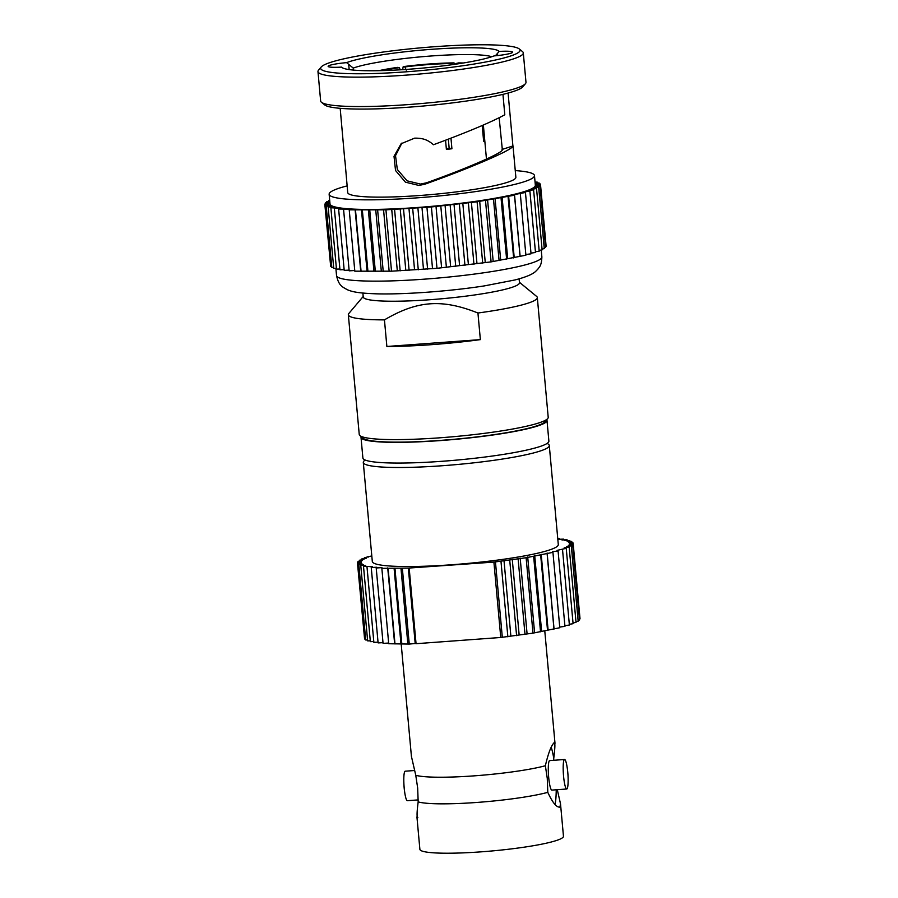 <?xml version="1.0" encoding="UTF-8"?>
<svg xmlns="http://www.w3.org/2000/svg" width="898" height="898" viewBox="0 0 898 898"><rect width="100%" height="100%" fill="white"/><g stroke="black" fill="none" stroke-linecap="round" stroke-linejoin="round"><path stroke-width="1.35" d="M321.203 66.991L318.521 70.179A103.09 11.674 -5.2 0 0 317.971 71.571L320.642 100.98A103.09 11.674 -5.2 0 0 321.439 102.249L324.661 104.898A100.105 11.337 -5.2 0 0 422.677 106.065A100.105 11.337 -5.2 0 0 522.266 87.353A100.105 11.337 -5.2 0 0 522.737 86.87L525.431 83.682A103.09 11.674 -5.2 0 0 525.981 82.302L523.298 52.881A103.09 11.674 -5.2 0 0 522.513 51.613L519.291 48.963A100.105 11.337 -5.2 0 0 434.542 46.718A100.105 11.337 -5.2 0 0 321.686 66.508A100.105 11.337 -5.2 0 0 321.203 66.991A100.105 11.337 -5.2 0 0 408.096 71.672A100.105 11.337 -5.2 0 0 519.044 52.017A100.105 11.337 -5.2 0 0 519.291 48.963M321.439 102.249A103.09 11.674 -5.2 0 0 422.386 103.45A103.09 11.674 -5.2 0 0 524.937 84.176A103.09 11.674 -5.2 0 0 525.431 83.682M353.419 70.089L353.24 68.091L346.606 62.636A79.406 8.991 174.8 0 1 431.612 49.311A79.406 8.991 174.8 0 1 499.176 51.433L495.37 55.788M353.24 68.091A73.434 8.318 174.8 0 1 431.298 55.979A73.434 8.318 174.8 0 1 491.745 56.742M502.947 94.357L504.799 114.764C491.352 122.128 467.566 132.118 433.442 144.746C427.111 139.168 421.914 138.101 414.629 138.146L401.114 143.736L394.02 156.331L395.524 170.497L405.425 182.171L418.928 185.448L424.99 184.169L426.55 182.788C454.096 172.887 468.655 166.837 481.9 161.101C497.065 154.377 503.789 150.494 502.049 149.461L513.016 145.936L515.867 177.276A84.412 9.564 -5.2 0 1 515.014 178.814A84.412 9.564 174.8 0 1 426.236 195.001A84.412 9.564 174.8 0 1 347.728 192.576L344.933 160.585M426.55 182.788L420.489 184.079L407.097 180.835L397.343 169.498L395.513 155.668L401.911 143.063M406.255 70.111L404.875 66.946A52.297 5.927 174.8 0 1 428.851 64.544A52.297 5.927 174.8 0 1 451.234 63.534L450.605 64.892M386.87 346.482A94.874 10.742 -5.2 0 0 480.363 339.624L386.87 346.482L384.445 319.879A94.874 10.742 174.8 0 1 348.345 314.749L359.245 434.486A94.874 10.742 -5.2 0 0 359.975 435.653L363.196 438.303A91.888 10.406 -5.2 0 0 453.164 439.369A91.888 10.406 -5.2 0 0 544.581 422.195A91.888 10.406 -5.2 0 0 545.019 421.757L547.701 418.569A94.874 10.742 -5.2 0 0 548.207 417.289L537.318 297.552A94.874 10.742 -5.2 0 0 536.589 296.385L519.426 282.275M359.975 435.653A94.874 10.742 -5.2 0 0 452.873 436.754A94.874 10.742 -5.2 0 0 547.252 419.029A94.874 10.742 -5.2 0 0 547.701 418.569M362.882 293.062L363.241 296.991A78.44 8.89 174.8 0 0 436.181 299.247A78.44 8.89 174.8 0 0 518.674 284.206A78.44 8.89 -5.2 0 0 519.471 282.78L519.111 278.84M480.363 339.624L477.938 313.009A94.874 10.742 174.8 0 0 536.353 299.281A94.874 10.742 -5.2 0 0 537.318 297.552M348.345 314.749A94.874 10.742 174.8 0 1 348.851 313.469L363.196 296.486M384.445 319.879C417.278 300.527 442.063 298.708 477.938 313.009M451.234 63.534L453.995 62.894L455.005 64.274M404.875 66.946L403.213 66.62L402.596 69.662M378.799 70.684A56.776 6.432 -5.2 0 1 397.691 67.372L399.352 67.687L400.261 69.808M483.573 140.593L484.482 140.537A56.776 6.432 -5.2 0 1 484.134 140.896A56.776 6.432 -5.2 0 1 483.64 141.278L482.204 125.507M484.482 140.537L483.079 125.125M448.327 139.168L449.146 148.192A49.3 5.59 174.8 0 1 446.317 148.585M455.612 64.185L455.915 63.534A52.297 5.927 174.8 0 1 459.417 63.612M382.739 70.594A52.297 5.927 174.8 0 1 399.352 67.687M463.312 62.995A56.776 6.432 -5.2 0 0 458.676 62.894L455.915 63.534M453.995 62.894A56.776 6.432 -5.2 0 0 403.213 66.62M449.146 148.192L451.919 148.731A56.776 6.432 -5.2 0 1 446.396 149.483L445.554 140.223M451.919 148.731L450.964 138.157M508.088 93.044L512.87 145.656L512.141 147.216C509.233 149.865 499.176 154.849 481.979 162.168C466.792 168.521 451.447 174.695 424.99 184.169M502.341 149.809L499.165 117.75M340.185 108.332L344.877 161.236M346.606 62.636A17.926 2.032 -5.2 0 0 328.129 66.351A17.926 2.032 -5.2 0 0 341.554 67.103A79.406 8.991 174.8 0 0 341.891 67.44A79.406 8.991 174.8 0 0 410.723 69.101A79.406 8.991 174.8 0 0 494.125 55.901A17.926 2.032 -5.2 0 0 512.601 52.185A17.926 2.032 -5.2 0 0 499.176 51.433M341.554 67.103L342.318 67.743M317.971 71.571A103.09 11.674 -5.2 0 0 413.843 74.534A103.09 11.674 -5.2 0 0 522.266 54.767A103.09 11.674 -5.2 0 0 523.298 52.881M347.122 185.897A103.09 11.674 -5.2 0 0 330.172 192.385A103.09 11.674 174.8 0 0 329.139 194.271A103.09 11.674 174.8 0 0 425.012 197.234A103.09 11.674 174.8 0 0 533.423 177.467A103.09 11.674 -5.2 0 0 534.467 175.581A103.09 11.674 -5.2 0 0 515.261 170.598M534.467 175.581L535.343 185.19A103.09 11.674 -5.2 0 1 534.299 187.076A103.09 11.674 174.8 0 1 425.888 206.843A103.09 11.674 174.8 0 1 330.004 203.88L329.139 194.271M329.768 201.208L326.659 201.769L329.633 202.095L325.323 202.959L328.735 203.217L324.807 204.082L328.623 204.261L325.098 205.126L329.308 205.227L326.221 206.091L330.79 206.125L328.152 206.967L333.035 206.922L330.868 207.752L339.781 208.246L338.625 209.021L349.344 209.144L349.221 209.84L385.938 209.84L431.399 206.967L477.107 201.769L514.487 195.214L514.509 194.529L525.453 192.486L524.443 191.903L529.899 191.139L528.372 190.612L533.603 189.815L531.582 189.355L536.544 188.535L534.029 188.142L538.688 187.289L535.713 186.964L540.024 186.111L536.611 185.852L540.54 184.988L536.723 184.808L540.248 183.944L536.039 183.832L539.126 182.979L535.141 182.945M535.118 182.765L537.195 182.092L535.062 182.114M329.689 200.389L328.803 200.535L329.723 200.681M545.513 246.479L546.13 246.344L540.54 184.988M544.188 247.747L545.602 247.455L540.024 186.111M542.044 249.049L544.267 248.645L538.688 187.289M539.114 250.385L542.123 249.88L536.544 188.535M535.421 251.743L539.193 251.171L533.603 189.815M530.976 253.124L535.489 252.484L529.899 191.139M525.824 254.504L531.044 253.831L525.453 192.486M349.221 209.84L354.811 271.185L391.517 271.185L436.989 268.322L491.094 261.879L525.891 255.2L520.312 193.845M343.586 209.481L349.165 270.837L354.744 270.511M338.625 209.021L344.203 270.365L349.098 270.13M334.37 208.437L339.96 269.793L344.136 269.636M330.868 207.752L336.458 269.108L339.882 269.03M328.152 206.967L333.73 268.322L336.38 268.3M326.221 206.091L331.8 267.447L333.652 267.458M325.098 205.126L330.689 266.482L331.721 266.504M324.807 204.082L330.587 265.438M539.126 182.979L539.215 183.91M540.248 183.944L540.338 184.977M326.659 201.769L326.749 202.679M328.803 200.535L328.881 201.377M508.594 195.854L514.172 257.198M514.487 195.214L520.077 256.57M508.055 196.572L513.634 257.928M495.067 198.447L500.646 259.791M501.039 197.919L506.618 259.275M493.507 199.244L499.086 260.6M479.655 200.928L485.234 262.272M485.504 200.523L491.094 261.879M477.107 201.769L482.697 263.114M462.807 203.206L468.386 264.562M468.374 202.948L473.953 264.304M459.361 204.071L464.951 265.426M445.049 205.227L450.628 266.583M450.156 205.126L455.735 266.47M440.806 206.091L446.396 267.436M426.909 206.922L432.488 268.278M431.399 206.967L436.989 268.322M422.004 207.752L427.594 269.097M408.949 208.235L414.528 269.591M412.687 208.437L418.277 269.782M403.528 209.01L409.106 270.365M391.708 209.144L397.286 270.489M394.581 209.481L400.171 270.837M385.938 209.84L391.517 271.185M375.712 209.604L381.291 270.949M377.643 210.076L383.221 271.421M369.763 210.188L375.342 271.544M361.445 209.604L367.035 270.949M362.365 210.188L367.944 271.544M355.496 210.076L361.086 271.421M325.323 202.959L325.413 203.947M537.195 182.092L537.273 182.968M514.509 194.529L520.088 255.885M502.094 197.156L507.673 258.512M487.569 199.704L493.148 261.049M471.371 202.095L476.961 263.44M454.006 204.25L459.585 265.606M435.99 206.113L441.569 267.469M417.873 207.629L423.452 268.985M400.205 208.74L405.784 270.096M383.525 209.425L389.103 270.781M368.337 209.661L373.916 271.005M355.103 209.425L360.682 270.781M361.142 436.608A93.381 10.574 174.8 0 0 361.007 437.315A93.381 10.574 174.8 0 0 447.844 439.998A93.381 10.574 174.8 0 0 546.051 422.094A93.381 10.574 -5.2 0 0 546.994 420.387A93.381 10.574 -5.2 0 0 546.736 419.725M546.994 420.387L548.88 441.086A93.381 10.574 -5.2 0 1 547.937 442.781A93.381 10.574 174.8 0 1 449.73 460.696A93.381 10.574 174.8 0 1 362.893 458.014L361.007 437.315M553.74 760.292L553.752 758.327A32.496 4.917 85.8 0 0 551.237 747.327M415.763 775.255A72.087 8.161 -5.2 0 0 474.548 775.827A72.087 8.161 -5.2 0 0 545.367 765.747L547.275 778.431L547.791 792.35A72.087 8.161 174.8 0 1 476.961 802.442A72.087 8.161 174.8 0 1 418.176 801.869L417.66 787.95L415.763 775.255L411.419 756.385L401.159 643.641M545.367 765.747C548.218 753.433 551.125 745.767 554.1 742.725L554.998 743.308L544.76 630.733M554.1 742.725C555.245 742.208 555.132 747.405 553.752 758.327M408.332 568.097L381.852 568.333L388.711 643.731L409.252 644.079L415.202 643.496L408.332 568.097L493.9 562.092L500.758 637.479L532.997 633.135L559.791 627.736L552.932 552.337L526.127 557.737L493.9 562.092M409.196 568.311L416.055 643.698L500.758 637.479M557.288 789.69L560.509 803.822L563.461 836.251A72.087 8.161 174.8 0 1 562.732 837.565A72.087 8.161 -5.2 0 1 486.918 851.394A72.087 8.161 -5.2 0 1 419.882 849.317L416.93 816.888M560.509 803.822L559.959 807.033L559.252 807.302M559.959 807.033C556.704 807.717 552.64 802.823 547.791 792.35M555.02 804.462A32.496 4.917 85.8 0 0 556.221 789.769M564.561 759.495A14.795 2.245 -94.2 0 0 564.314 759.618A14.795 2.245 85.8 0 0 563.484 775.255A14.795 2.245 85.8 0 0 566.728 789.005A14.795 2.245 85.8 0 0 566.986 788.882A14.795 2.245 -94.2 0 0 568.108 782.18A82.178 82.178 0 0 0 566.93 766.039A14.795 2.245 -94.2 0 0 564.561 759.495L549.688 760.595A14.795 2.245 85.8 0 0 549.441 760.707A14.795 2.245 85.8 0 0 548.599 776.355A14.795 2.245 85.8 0 0 551.855 790.094L566.728 789.005M414.64 770.506L405.2 771.202A14.795 2.245 -94.2 0 0 404.953 771.315A14.795 2.245 85.8 0 0 403.819 778.016A14.795 2.245 85.8 0 0 404.998 794.158A14.795 2.245 85.8 0 0 407.366 800.702L418.187 799.905M418.176 801.869C416.829 812.297 416.717 817.494 417.828 817.472M381.852 568.333L381.976 567.637L376.206 567.974L376.846 567.244L371.244 567.514L372.401 566.739L363.499 566.245L365.654 565.426L360.772 565.471L363.409 564.618L358.841 564.584L361.939 563.731L357.73 563.618L361.254 562.754L357.426 562.575L364.498 637.973M579.423 619.014L580.029 618.879L573.171 543.481L569.242 544.345L572.655 544.603L568.344 545.468L571.308 545.782L566.66 546.635L569.164 547.028L564.202 547.847L566.234 548.308L557.063 550.395L558.085 550.979L552.427 551.709L552.932 552.337M578.087 620.282L579.513 620.002L572.655 544.603M575.955 621.584L578.177 621.18L571.308 545.782M573.025 622.92L576.033 622.426L569.164 547.028M569.321 624.278L573.092 623.706L566.234 548.308M564.876 625.659L569.388 625.03L562.53 549.632M559.735 627.04L564.943 626.377L558.085 550.979M415.202 643.496L416.055 643.698M376.206 567.974L383.064 643.372L388.643 643.047M371.244 567.514L378.103 642.901L383.008 642.676M367.001 566.93L373.86 642.328L378.036 642.182M363.499 566.245L370.358 641.643L373.793 641.565M360.772 565.471L367.641 640.858L370.29 640.835M358.841 564.584L365.711 639.982L367.563 639.993M357.73 563.618L364.588 639.017L365.621 639.039M547.264 443.309L548.566 444.375A93.381 10.574 174.8 0 1 549.284 445.52L558.298 544.57A93.381 10.574 174.8 0 1 557.355 546.265A93.381 10.574 -5.2 0 1 459.147 564.18A93.381 10.574 -5.2 0 1 372.311 561.497L363.297 462.448A93.381 10.574 174.8 0 1 363.791 461.19L364.869 459.911M357.426 562.575L361.355 561.71L357.954 561.452L362.253 560.599L359.29 560.273L363.937 559.42L361.434 559.027L366.395 558.208L364.364 557.748L371.794 555.907M557.748 538.62L559.353 538.542L558.197 539.316L563.607 539.126L561.935 539.923L567.098 539.81L564.943 540.641L569.826 540.596L567.188 541.438L571.757 541.472L568.659 542.336L572.868 542.437L569.343 543.301L573.171 543.481M549.284 445.52A93.381 10.574 174.8 0 1 548.341 447.226A93.381 10.574 174.8 0 1 450.134 465.13A93.381 10.574 174.8 0 1 363.297 462.448M359.368 561.171L359.29 560.273M358.044 562.44L357.954 561.452M361.512 559.869L361.434 559.027M400.935 643.496L394.076 568.097M394.985 643.967L388.127 568.569M401.844 644.079L394.985 568.692M502.296 637.097L495.427 561.699M507.864 636.839L500.994 561.452M519.134 634.807L512.275 559.42M516.597 635.661L509.738 560.262M524.993 634.415L518.135 559.027M534.557 632.338L527.698 556.94M532.997 633.135L526.127 557.737M540.529 631.81L533.659 556.412M548.072 629.734L541.213 554.347M547.533 630.463L540.675 555.065M553.976 629.105L547.118 553.707M368.135 557.164L368.068 556.423M364.442 558.534L364.364 557.748M563.675 539.889L563.607 539.126M559.42 539.271L559.353 538.542M569.904 541.46L569.826 540.596M567.177 540.618L567.098 539.81M572.969 543.47L572.868 542.437M571.835 542.414L571.757 541.472M409.252 644.079L402.383 568.692M553.999 628.42L547.129 553.022M541.584 631.047L534.714 555.649M527.059 633.595L520.189 558.197M510.861 635.986L504.002 560.588M407.815 643.552L400.957 568.153M394.592 643.316L387.723 567.929M348.693 64.319L349.176 69.595M497.447 53.397L497.649 55.553M540.832 258.77A103.09 11.674 -5.2 0 0 541.864 256.884C541.617 266.246 538.901 267.38 537.913 269.086L535.994 271.039C533.12 274.103 526.161 277.067 515.104 279.929L484.336 285.901C450.134 291.221 404.156 294.634 376.374 293.826C359.211 293.208 352.521 292.018 347.212 289.661C342.464 286.866 338.759 285.901 336.537 275.574A103.09 11.674 -5.2 0 0 432.409 278.537A103.09 11.674 -5.2 0 0 540.832 258.77M486.458 159.058L483.36 125.002M541.236 250.026L541.864 256.884M335.874 268.3L336.537 275.574M403.819 778.016A82.178 82.178 0 0 0 404.998 794.158"/></g></svg>
